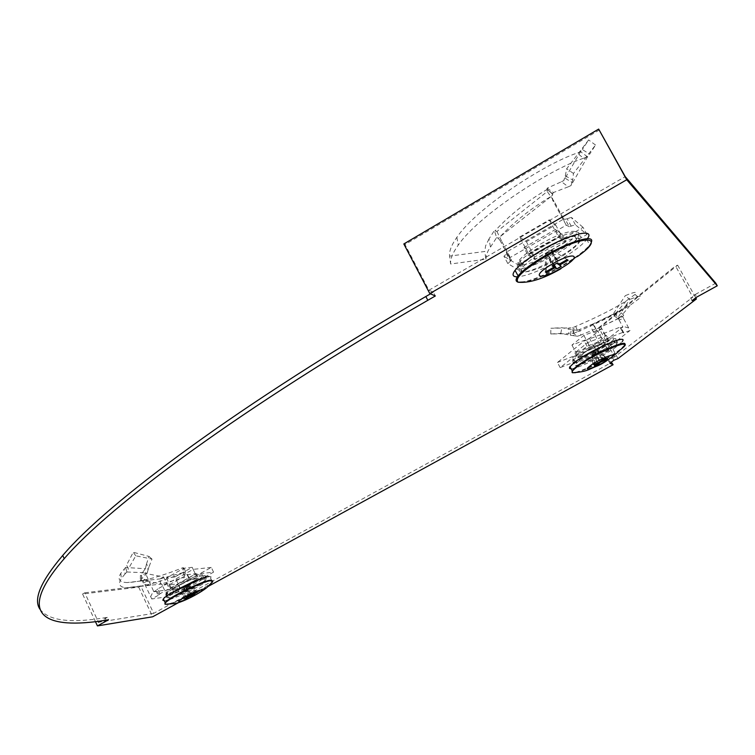 <?xml version="1.0" encoding="UTF-8"?>
<svg xmlns="http://www.w3.org/2000/svg" width="755" height="755" viewBox="0 0 755 755"><rect width="100%" height="100%" fill="white"/><g stroke="black" fill="none" stroke-linecap="round" stroke-linejoin="round"><path stroke-width="0.57" stroke-dasharray="3.77 2.83" d="M519.884 271.517C525.537 276.358 571.677 253.019 579.944 241.138L580.935 236.551C576.735 230.832 529.085 254.624 520.752 266.6L519.11 269.677L519.884 271.517M578.943 232.908L577.981 237.523C569.751 249.471 523.63 272.8 517.949 267.893L517.156 266.034L518.789 262.938C527.084 250.896 574.715 227.113 578.943 232.908M581.992 357.294L574.083 363.702L574.036 365.344C577.509 367.704 613.532 349.103 617.222 343.015L617.354 341.468C616.052 340.911 612.399 341.855 606.416 344.308M615.948 338.872L615.816 340.439C612.154 346.554 576.15 365.156 572.649 362.759L572.696 361.107C576.263 355.02 613.192 336.022 615.948 338.872M172.017 592.618L166.827 596.875L166.968 597.715L168.686 597.762C175.943 597.026 203.199 583.568 206.19 579.255L206.587 578.198L205.511 577.858L199.528 579.302M203.68 575.508L205.36 575.706L205.049 576.877C202.066 581.218 174.82 594.666 167.553 595.384L165.694 595.233L165.996 594.025C168.96 589.664 196.913 575.933 203.68 575.508M611.361 362.126L608.558 360.824L612.541 357.776L613.862 360.229M608.558 360.824L609.87 363.268M39.93 609.181C48.518 620.667 70.206 623.507 104.992 617.722L107.352 617.354L108.503 619.817M107.352 617.354L100.717 621.006M403.831 243.95L405.001 244.544L428.906 290.231L433.351 292.166L435.342 295.96M433.351 292.166L430.435 293.855M692.109 300.632L690.655 298.017L695.298 294.469L696.752 297.093M695.298 294.469L715.787 283.172M179.143 602.292L207.606 586.71M95.47 621.705L82.578 594.025L138.675 587.116L140.732 585.974L153.69 613.353L611.786 362.325M153.69 613.353L98.499 622.233M428.906 290.231L625.225 176.623M690.655 298.017L692.807 297.187L614.598 356.955L612.541 357.776M617.986 358.587L600.829 326.896L677.669 265.175L675.517 265.968L692.807 297.187M677.669 265.175L695.78 297.838M600.829 326.896L598.762 327.689L614.598 356.955M598.762 327.689L675.517 265.968M599.394 129.983L405.001 244.544M138.675 587.116L152.689 616.778M82.578 594.025L84.768 592.798L98.093 621.365M84.768 592.798L140.732 585.974M572.715 179.973L572.007 182.446L564.665 177.925L565.325 175.83L572.715 179.973L573.46 173.442L595.535 145.036L589.674 154.162L582.322 149.509L580.529 151.764L577.254 153.001C543.666 164.316 476.216 208.446 456.879 237.315C451.481 244.988 449.055 251.245 449.602 256.096L450.631 263.986L485.871 259.21L484.795 251.481L449.602 256.096M564.665 177.925L563.721 180.624L580.529 151.764M565.325 175.83L566.646 168.799L588.636 139.949L582.322 149.509M496.95 231.502L501.905 241.666L500.065 240.477L509.389 257.946L511.428 259.975L507.237 251.66L563.759 219.016L563.088 217.817L564.259 221.564L552.509 199.952L552.632 193.837L546.998 189.496L547.252 191.534L496.95 231.502L494.365 230.558L496.62 237.57L488.108 250.783L486.352 255.322L485.871 259.21M552.632 193.837L546.998 189.496C526.877 201.359 509.587 215.118 495.11 230.785L494.94 231.002M555.595 229.416L559.578 236.759L527.877 254.973L523.942 247.659L531.086 252.397L562.164 234.531L555.595 229.416L523.942 247.659M562.164 234.531L566.071 241.732L559.578 236.759M531.086 252.397L534.946 259.578L566.071 241.732M527.877 254.973L534.946 259.578M490.41 246.772L488.995 238.948L494.365 230.558M488.995 238.948L485.607 245.819L484.795 251.481M500.065 240.477L498.149 238.212L551.509 196.149C531.171 208.248 513.721 222.102 499.168 237.721M496.62 237.57L498.149 238.212M501.905 241.666L507.237 251.66M511.428 259.975L510.437 261.164L506.501 253.803L507.209 253.029L511.144 260.399M571.233 226.179L567.194 218.761L565.202 219.28L569.242 226.698L575.395 224.754L586.956 234.494L521.705 271.847L507.86 263.608L503.934 256.266L506.501 253.803M507.86 263.608L510.437 261.164M521.705 271.847L517.911 264.76L503.934 256.266M586.956 234.494L583.058 227.359L517.911 264.76M575.395 224.754L571.365 217.355L583.058 227.359M567.194 218.761L571.365 217.355M563.759 219.016L565.202 219.28M569.242 226.698L566.25 225.188L509.389 257.946M564.259 221.564L566.25 225.188M563.088 217.817L554.123 201.33L547.252 191.534M552.509 199.952L554.123 201.33M547.111 188.221L553.434 192.544L568.298 186.806L561.484 181.719L547.111 188.221L546.998 189.496M553.434 192.544L552.66 193.809M561.484 181.719L563.721 180.624M572.007 182.446L570.988 185.579L587.494 156.87L589.674 154.162M568.298 186.806L570.988 185.579M573.46 173.442L566.646 168.799M595.535 145.036L588.636 139.949M587.494 156.87L583.436 158.286L577.254 153.001M583.436 158.286C548.885 169.771 478.387 215.534 458.228 245.139C452.726 252.84 450.188 259.116 450.631 263.986M552.188 195.413L551.509 196.149M587.371 238.693L586.805 239.467C581.756 245.564 572.337 252.604 558.558 260.579C540.797 270.45 527.141 275.868 517.581 276.83M561.276 266.383L552.575 252.028L548.036 254.624L547.422 253.84L553.49 265.09M567.184 259.597L552.717 250.32L553.802 250.273L548.3 250.518L545.346 254.548L546.337 255.228L547.422 253.84M546.771 253.293L551.008 250.915L556.737 263.287M540.844 243.884C562.022 231.474 582.313 227.057 574.885 236.155C571.091 240.883 563.843 246.357 553.151 252.576C532.322 264.75 511.701 269.431 519.591 259.88C523.357 255.303 530.444 249.971 540.844 243.884M556.85 259.39C567.6 253.151 574.895 247.678 578.745 242.978C586.258 233.908 565.91 238.448 544.61 250.896C534.144 257.002 527.009 262.334 523.196 266.883C515.221 276.387 535.899 271.583 556.85 259.39M519.591 237.051L549.3 219.856L555.595 224.848L526.395 241.704L519.591 237.051L529.019 254.577L558.832 237.438L564.966 242.119L535.654 258.927L529.019 254.577M526.395 241.704L535.654 258.927M555.595 224.848L564.966 242.119M549.3 219.856L558.832 237.438M546.45 253.529L552.141 265.911M567.147 259.616L557.435 253.293M554.161 264.694L548.036 254.624M552.717 250.32L551.008 250.915M552.575 252.028L551.962 251.236L553.689 251.009M546.337 255.228L546.337 271.479M545.374 272.026L545.346 254.548M546.441 253.161L553.028 265.364M551.962 251.236L559.002 264.259M550.999 250.547L558.549 264.524M148.895 567.118L148.14 569.648L145.979 566.184L146.451 564.193L148.895 567.118L152.01 559.096L135.758 555.803L128.359 568.921L126.566 565.089L125.519 567.505L120.828 573.281C117.204 579.245 119.328 582.332 127.18 582.549C140.902 581.963 159.588 576.971 183.229 567.571L185.164 572.224L184.796 577.424L183.088 572.62L183.229 567.571M145.979 566.184L145.385 568.694L125.519 567.505M146.451 564.193L148.971 556.426L133.257 552.273L126.566 565.089M140.336 580.406L145.885 574.328L144.488 569.874L140.373 575.442L140.336 580.406L141.138 580.501L141.619 575.301L145.536 573.441L163.59 576.943L159.824 578.906L160.721 584.068L184.796 577.424M163.59 576.943L166.723 583.275L162.429 585.644L167.695 596.714L174.329 593.147L172.083 588.438L169.752 589.646L153.86 591.741L153.491 590.967L150.66 596.629L144.063 582.7L142.497 580.435L141.147 580.501L141.619 575.301C141.223 578.424 143.714 580.029 149.094 580.114L160.438 578.849M168.846 584.946L171.13 589.749L179.983 588.57L177.727 583.832L196.215 573.649L187.533 574.64L168.846 584.946L177.727 583.832M187.533 574.64L189.835 579.444L171.13 589.749M196.215 573.649L198.489 578.396L189.835 579.444M179.983 588.57L198.489 578.396M183.088 572.62L159.824 578.906M162.429 585.644L161.796 583.992L142.808 580.576C142.535 583.596 145.007 585.163 150.245 585.276L161.551 584.077M160.721 584.068L161.796 583.992M166.723 583.275L169.752 589.646M174.329 593.147L176.009 592.392L173.763 587.692L172.083 588.438M158.994 594.723L156.71 589.9L155.86 590.561L158.144 595.374L160.022 593.751L195.47 574.215L213.571 572.139L178.916 591.184L176.67 586.484L173.763 587.692M178.916 591.184L176.009 592.392M213.571 572.139L211.296 567.42L176.67 586.484M195.47 574.215L193.148 569.364L211.296 567.42M160.022 593.751L157.729 588.928L193.148 569.364M156.71 589.9L157.729 588.928M153.86 591.741L155.86 590.561M158.144 595.374L151.764 598.97L167.695 596.714M150.66 596.629L151.764 598.97M153.491 590.967L145.536 573.441M144.063 582.7L148.424 580.274M140.373 575.442L141.619 575.301M144.488 569.874L145.385 568.694M148.14 569.648L147.187 572.8L126.887 571.997L128.359 568.921M145.885 574.328L147.187 572.8M152.01 559.096L148.971 556.426M135.758 555.803L133.257 552.273M126.887 571.997L125.028 573.942L124.169 569.015M125.028 573.942L121.357 578.5C117.686 584.436 119.677 587.532 127.331 587.796C141.261 587.248 160.541 582.058 185.164 572.224M209.041 576.509L211.051 576.735L210.645 578.141C206.955 583.388 174.065 599.621 165.222 600.565L164.156 600.669M196.3 592.326L187.825 585.871L189.09 585.606L188.071 585.776L192.261 594.534M183.408 599.385L183.465 588.268L185.956 587.588L188.646 586.106L188.071 585.776M168.054 593.298L166.317 593.156L166.61 592.005C169.422 587.909 195.46 575.121 201.793 574.734L203.369 574.914L203.095 575.999C200.358 580.057 174.849 592.656 168.054 593.298M204.058 579.245C197.716 579.68 171.545 592.533 168.705 596.61L168.403 597.743L170.139 597.875C176.934 597.177 202.576 584.512 205.341 580.482L205.624 579.406L204.058 579.245M174.839 576.943L166.459 577.905L184.012 568.194L192.223 567.335L174.839 576.943L180.275 588.305L171.942 589.41L189.543 579.717L197.697 578.726L180.275 588.305M192.223 567.335L197.697 578.726M184.012 568.194L189.543 579.717M166.459 577.905L171.942 589.41M184.73 588.098L184.673 598.687M188.807 595.459L186.598 586.38L183.899 587.862L186.098 596.941M197.546 592.147L189.09 585.701M187.825 585.871L186.598 586.38M188.646 586.106L194.809 594.6M191.374 595.015L185.956 587.588M185.381 587.258L189.269 595.393M186.806 585.946L191.194 595.119M184.116 587.428L188.118 595.818M570.346 335.201L573.545 335.682L573.866 329.859L571.327 329.473L570.346 335.201L560.776 333.399L550.763 333.974L568.883 333.653L568.713 327.963L572.309 327.755L575.725 326.386C597.007 317.298 613.834 308.804 626.197 300.924L635.049 294.412C637.833 291.364 634.587 291.779 625.31 295.649L629.745 299.509L617.373 318.374L612.833 314.599L625.31 295.649M573.866 329.859L577.103 330.312L572.309 327.755M571.327 329.473L561.88 327.727L550.876 328.246L568.713 327.963M595.657 328.802L580.812 335.107L579.642 329.435L593.383 323.782L595.959 328.887L593.024 324.254L590.08 325.339L619.308 311.192L623.734 315.203L617.373 318.374M615.127 313.136L619.081 319.997L623.432 318.327L630.057 330.482L623.8 332.804L620.978 327.623L622.894 326.99L600.017 344.978L599.583 344.157L605.736 345.903L597.8 331.228L595.846 329.293L593.024 324.254L618.845 311.702M593.515 345.573L596.28 350.697L609.191 340.58L606.378 335.399L587.607 342.666L574.885 352.821L593.515 345.573L606.378 335.399M574.885 352.821L577.651 357.983L596.28 350.697M587.607 342.666L590.419 347.885L577.651 357.983M609.191 340.58L590.419 347.885M612.833 314.599L619.308 311.192M623.432 318.327L622.677 316.345L596.261 329.218L622.299 316.723M623.734 315.203L622.677 316.345M619.081 319.997L622.894 326.99M623.8 332.804L623.158 332.804L620.336 327.613L620.978 327.623M598.479 352.075L595.742 346.989L597.601 346.026L600.348 351.103L595.148 353.916L560.182 367.628L587.041 346.271L622.582 332.474L620.336 327.613M622.582 332.474L623.158 332.804M587.041 346.271L584.2 340.986L619.761 327.264M560.182 367.628L557.426 362.475L584.2 340.986M595.148 353.916L592.411 348.829L557.426 362.475M595.742 346.989L592.411 348.829M600.017 344.978L597.601 346.026M600.348 351.103L607.058 348.376L630.057 330.482M605.736 345.903L607.058 348.376M599.583 344.157L590.08 325.339M597.8 331.228L593.496 332.88M593.383 323.782L593.024 324.254M579.642 329.435L577.103 330.312M573.545 335.682L577.603 336.211L573.46 333.37L568.883 333.653M580.812 335.107L577.603 336.211M560.776 333.399L561.88 327.727M550.763 333.974L550.876 328.246M573.46 333.37L577.811 331.605L575.725 326.386M577.811 331.605C600.083 322.064 617.656 313.174 630.538 304.945L639.513 298.348C642.373 295.243 639.117 295.62 629.745 299.509M624.762 344.667L624.272 345.526L622.214 341.581L617.835 345.667C606.558 354.623 577.679 368.902 571.101 368.761M592.109 353.868L592.335 359.663L591.977 354.076L594.449 351.877L599.81 361.824M605.161 359.701L596.346 352.358L598.215 350.905L594.449 351.877M592.335 359.663L592.826 365.288M610.229 342.732C598.706 352.057 567.883 365.552 573.281 358.861L576.32 355.964C587.513 346.715 618.949 332.908 613.57 339.552L610.229 342.732M578.906 360.956L575.848 363.844C570.384 370.497 601.339 356.898 612.947 347.593L616.316 344.422C621.761 337.806 590.183 351.717 578.906 360.956M601.527 328.661L589.476 338.315L571.931 345.092L583.851 335.447L601.527 328.661L608.256 341.09L596.11 350.613L578.575 357.474L590.599 347.97L608.256 341.09M583.851 335.447L590.599 347.97M571.931 345.092L578.575 357.474M589.476 338.315L596.11 350.613M598.215 350.905L607.605 358.738M594.421 365.977L592.241 354.199L594.94 353.142L596.95 364.033M594.695 363.853L593.836 352.623M594.94 353.142L595.289 352.274L596.346 352.358M591.977 354.076L592.59 353.331L592.241 354.199M595.251 351.839L603.358 359.087M606.067 358.021L597.96 350.782M597.158 350.82L602.131 360.041M592.59 353.331L597.63 362.693M595.289 352.274L600.253 361.485M104.992 617.722L106.153 620.195M507.473 254.331L506.605 250.452M587.532 156.814L580.567 151.717M591.571 241.581L589.693 244.979C584.625 251.019 575.216 258.002 561.456 265.958C539.891 277.755 525.225 283.059 517.458 281.87M560.833 268.799L577.33 256.606L561.711 266.524C547.262 274.612 535.144 279.794 525.348 282.068M166.61 594.43L169.384 588.881M126.915 571.941L125.538 567.449M212.768 581.086L212.315 581.765C208.606 586.956 175.802 603.16 166.997 604.151L165.1 604.179M210.645 578.141L212.315 581.765L209.663 584.596C201.425 590.986 176.415 602.867 168.148 604.311M628.688 327.972L622.431 326.16M573.375 333.37L572.233 327.755M619.298 350.952L624.272 345.526L619.883 349.574C607.737 359.182 576.027 374.442 572.148 372.536M620.459 349.688L619.893 350.122C609.625 358.181 584.238 371.092 575.565 372.668M577.981 237.523L579.944 241.138M615.816 340.439L617.222 343.015M205.049 576.877L206.19 579.255M165.996 594.025L167.148 596.422M572.696 361.107L574.083 363.702M518.789 262.938L520.752 266.6M550.537 191.845L552.415 194.469M550.093 192.025L546.875 189.052M456.879 237.315L458.228 245.139M577.33 256.606C583.37 252.33 587.484 248.452 589.693 244.979L586.805 239.467M574.885 236.155L578.745 242.978M519.591 259.88L523.196 266.883M120.828 573.281L121.357 578.5M149.094 580.114L127.18 582.549M150.245 585.276L127.331 587.796M183.975 587.701L185.56 585.493L189.09 585.606M166.61 592.005L168.705 596.61M203.095 575.999L205.341 580.482M594.402 325.933L595.865 328.793M635.049 294.412L639.513 298.348M615.334 313.778L626.197 300.924M619.015 318.591L630.538 304.945M592.467 353.538L594.223 350.877L597.214 350.82M573.281 358.861L575.848 363.844M613.57 339.552L616.316 344.422M598.196 350.943L598.866 351.424"/><path stroke-width="1.13" d="M611.361 362.126L613.088 364.74L609.87 363.268L613.862 360.229L617.986 358.587L696.403 298.971L692.109 300.632L696.752 297.093L717.25 285.796L626.726 179.756L429.793 293.572L435.342 295.96L427.821 300.301C240.165 408.455 109.333 505.963 64.232 558.662C14.336 616.023 44.913 630.066 106.153 620.195L108.503 619.817L97.433 625.914L152.689 616.778L179.143 602.292M100.717 621.006L98.499 622.233L98.093 621.365M430.435 293.855L425.839 296.507C238.335 404.737 107.701 502.5 62.731 555.453C40.751 581.397 33.144 599.3 39.93 609.181M626.726 179.756L598.668 129.086L625.225 176.623L715.787 283.172L717.25 285.796M207.606 586.71L613.088 364.74M606.416 344.308L581.992 357.294M199.528 579.302L172.017 592.618M695.78 297.838L696.403 298.971M598.668 129.086L403.831 243.95L429.793 293.572M95.47 621.705L97.433 625.914M517.581 276.83C512.598 276.934 511.748 274.773 515.042 270.365C519.884 264.486 529.113 257.568 542.751 249.603C569.695 233.861 595.723 227.774 587.371 238.693M552.99 263.618C575.942 250.349 583.105 255.983 560.408 268.62C538.268 281.492 529.887 276.641 552.99 263.618M546.337 271.479L546.356 272.659L545.374 272.026L553.972 267.128L552.141 265.911L556.737 263.287L558.549 264.524L567.184 259.597L568.109 260.258L559.493 265.175L561.276 266.383L556.737 268.969L554.161 264.694M568.109 260.258L567.147 259.616M556.737 268.969L554.934 267.77L546.356 272.659M553.49 265.09L554.934 267.77M553.028 265.364L553.972 267.128M559.002 264.259L559.493 265.175M164.156 600.669L162.825 600.263L163.316 598.97C166.874 593.741 200.915 577.028 209.041 576.509M180.03 601.48C173.084 602.745 195.243 590.608 200.962 590.023C207.578 588.919 185.843 600.81 180.03 601.48M184.673 598.687L188.495 596.592L186.098 596.941L196.3 592.326L197.546 592.147L192.449 594.94L194.809 594.6L192.119 596.063L191.374 595.015M192.119 596.063L189.76 596.412L184.673 599.196M189.269 595.393L189.76 596.412M188.118 595.818L188.495 596.592M571.101 368.761L569.553 368.421L569.572 367.241L573.866 362.928C588.438 350.962 629.481 332.908 622.214 341.581M610.663 357.879C601.867 364.807 580.048 373.489 589.702 366.175C598.555 359.144 620.676 350.424 610.663 357.879M596.95 364.033L597.12 364.901L594.421 365.977L597.941 363.268L593.619 364.627L599.81 361.824L603.358 359.087L606.067 358.021L602.509 360.758L607.605 358.738L605.718 360.182L605.161 359.701M605.718 360.182L600.64 362.192L597.12 364.901M602.131 360.041L602.509 360.758M597.63 362.693L597.941 363.268M600.253 361.485L600.64 362.192M425.839 296.507L427.821 300.301M517.458 281.87C515.457 281.02 515.674 279.02 518.109 275.877C522.96 270.064 532.199 263.193 545.808 255.256C569.553 241.458 593.987 234.314 591.571 241.581M525.348 282.068L518.1 282.228C514.372 278.321 523.753 269.563 546.252 255.973C584.134 233.88 607.945 235.428 577.33 256.606M165.1 604.179L165.109 602.584C168.676 597.422 202.642 580.737 210.73 580.17L212.768 581.086M168.148 604.311L165.147 604.245C161.268 602.065 201.226 581.416 210.683 580.718C213.778 580.416 213.429 581.709 209.663 584.596C206.804 589.797 182.474 602.877 174.207 603.613L165.147 604.245L165.109 602.584L163.316 598.97M572.148 372.536L572.111 370.573L576.046 366.864C589.617 355.794 628.226 338.249 624.762 344.667M575.565 372.668L572.45 372.743C571.375 372.083 572.734 370.243 576.537 367.232C594.44 352.821 640.146 334.71 620.459 349.688M62.731 555.453L64.232 558.662M560.833 268.799C543.392 278.812 529.151 283.285 518.1 282.228C516.127 281.398 516.137 279.284 518.109 275.877L515.042 270.365M619.298 350.952C609.87 359.116 602.245 364.231 596.422 366.298C588.39 369.44 587.324 371.753 572.45 372.743L572.111 370.573L569.931 366.666"/></g></svg>
